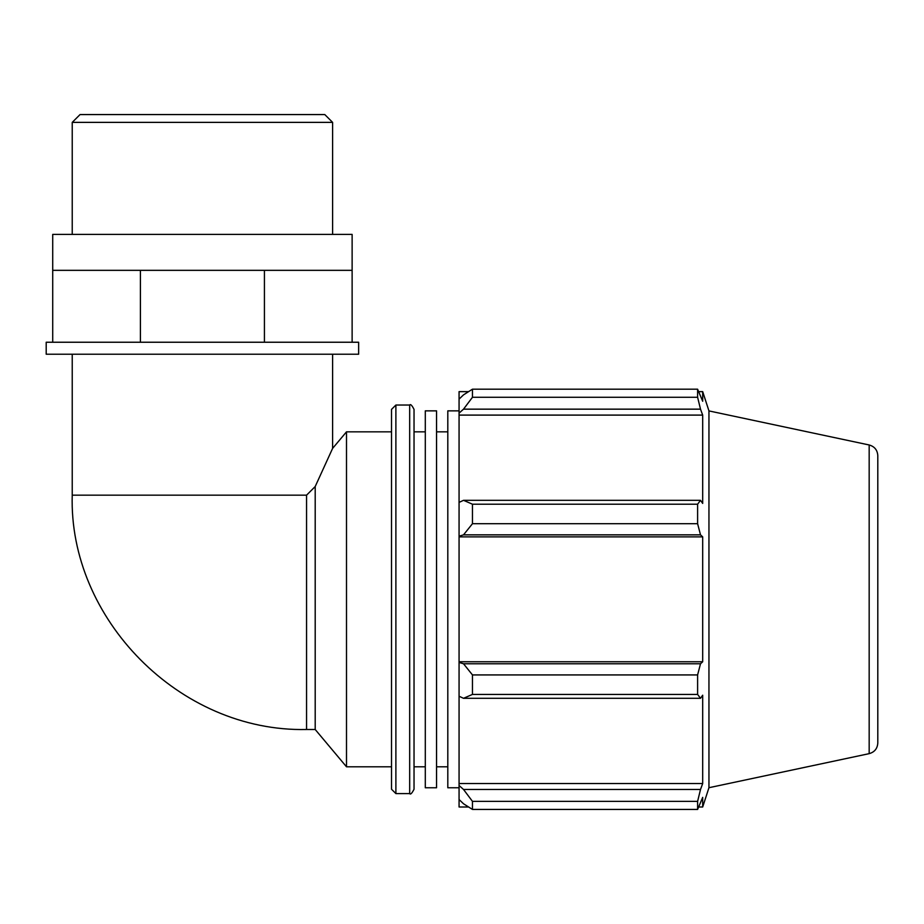 <?xml version="1.0" encoding="UTF-8"?>
<svg xmlns="http://www.w3.org/2000/svg" width="924" height="924" viewBox="0 0 924 924"><rect width="100%" height="100%" fill="white"/><g stroke="black" fill="none" stroke-linecap="round" stroke-linejoin="round"><path stroke-width="1.39" d="M352.125 270.339L352.125 342.238L52.714 342.238L52.714 270.339L352.125 270.339L352.125 234.396L52.714 234.396L52.714 270.339M140.402 342.238L140.402 270.339M264.426 342.238L264.426 270.339M352.125 342.238L358.639 342.238L358.639 354.215L46.2 354.215L46.2 342.238L52.714 342.238M306.56 495.172L72.234 495.172C68.549 618.087 179.071 732.258 306.56 729.498L306.56 495.172L315.2 486.532L315.2 729.498L346.5 766.793L391.522 766.793M315.2 486.532L332.605 448.394L315.2 486.532M332.605 354.215L332.605 448.394L346.5 431.831L346.5 766.793M463.525 698.301L472.464 694.421L472.464 674.924L463.525 663.779L459.066 662.439L459.066 696.246L463.525 698.301L700.508 698.301L697.608 694.421L472.464 694.421M459.066 662.439L459.066 536.197L463.525 534.846L472.464 523.7L472.464 504.204L463.525 500.323L459.066 502.39L459.066 536.197M459.066 502.39L459.066 413.12L463.525 409.159L472.464 397.274L472.464 389.189L463.525 394.86L459.066 399.122L459.066 413.12M459.066 399.122L459.066 391.637L468.572 391.637M468.572 806.999L459.066 806.999L459.066 799.514L463.525 803.776L472.464 809.436L472.464 801.362L463.525 789.466L459.066 785.504L459.066 799.514M459.066 785.504L459.066 696.246M459.066 661.769L702.69 661.769L700.508 663.779L463.525 663.779M472.464 674.924L697.608 674.924L700.508 663.779M459.066 783.529L702.69 783.529L700.508 789.466L463.525 789.466M472.464 801.362L697.608 801.362L700.508 789.466M869.172 444.975C874.554 446.5 877.43 450.057 877.8 455.636L877.8 743C877.43 748.579 874.554 752.124 869.172 753.649L869.172 444.975L708.951 410.914L702.69 391.637L702.69 401.247L697.608 389.189L697.608 397.274L472.464 397.274M472.464 389.189L697.608 389.189M463.525 409.159L700.508 409.159L702.69 415.095L702.69 503.418L700.508 500.323L463.525 500.323M472.464 504.204L697.608 504.204L700.508 500.323M708.951 410.914L708.951 787.71L702.69 806.999L702.69 797.377L697.608 809.436L472.464 809.436M700.508 409.159L697.608 397.274M697.608 504.204L697.608 523.7L472.464 523.7M463.525 534.846L700.508 534.846L697.608 523.7M700.508 534.846L702.69 536.867L702.69 661.769M697.608 674.924L697.608 694.421M700.508 698.301L702.69 695.206L702.69 783.529M697.608 801.362L697.608 809.436M459.066 536.867L702.69 536.867M459.066 415.095L702.69 415.095M414.033 789.235L414.033 409.39C411.931 405.255 410.475 403.8 409.678 405.035L409.678 793.601C410.475 794.825 411.931 793.381 414.033 789.235M409.678 793.601L395.888 793.601L395.888 405.035L409.678 405.035M395.888 405.035L391.522 409.39L391.522 789.235L395.888 793.601M436.555 431.831L447.805 431.831M414.033 431.831L425.294 431.831M346.5 431.831L391.522 431.831M459.066 410.857L447.805 410.857L447.805 787.768L459.066 787.768M425.294 410.857L425.294 787.768L436.555 787.768L436.555 410.857L425.294 410.857M72.234 122.372L332.605 122.372L324.786 114.564L80.053 114.564L72.234 122.372L72.234 234.396M306.56 729.498L315.2 729.498M72.234 354.215L72.234 495.172M698.879 806.999L702.69 806.999M698.879 391.637L702.69 391.637M869.172 753.649L708.951 787.71M436.555 766.793L447.805 766.793M414.033 766.793L425.294 766.793M332.605 234.396L332.605 122.372"/></g></svg>
